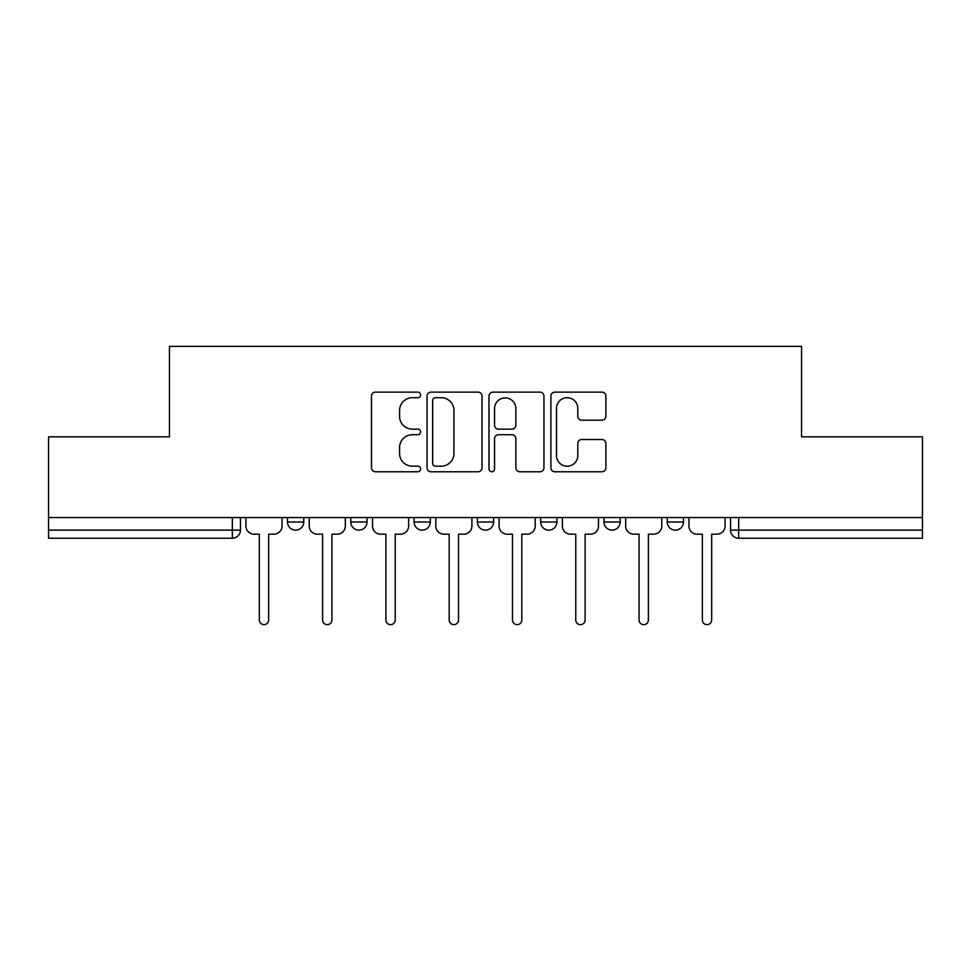 <?xml version="1.0" encoding="UTF-8"?>
<svg xmlns="http://www.w3.org/2000/svg" width="971" height="971" viewBox="0 0 971 971"><rect width="100%" height="100%" fill="white"/><g stroke="black" fill="none" stroke-linecap="round" stroke-linejoin="round"><path stroke-width="1.46" d="M420.589 394.906A2.792 2.792 0 0 0 417.797 392.126L375.486 392.126A3.981 3.981 0 0 0 371.505 396.107L371.505 467.791A3.981 3.981 0 0 0 375.486 471.772L417.797 471.772A2.792 2.792 0 0 0 420.589 468.981A2.792 2.792 0 0 0 417.797 466.189L412.323 466.189A12.744 12.744 0 0 1 399.579 453.445L399.579 447.473A12.744 12.744 0 0 1 412.323 434.729L417.797 434.729A2.792 2.792 0 0 0 420.589 431.949A2.792 2.792 0 0 0 417.797 429.158L412.323 429.158A12.744 12.744 0 0 1 399.579 416.413L399.579 410.442A12.744 12.744 0 0 1 412.323 397.697L417.797 397.697A2.792 2.792 0 0 0 420.589 394.906M667.259 517.555L667.259 522.01L683.487 522.01A8.12 8.12 0 0 1 675.367 530.13A8.12 8.12 0 0 1 667.259 522.01L667.259 517.555M603.962 517.555L603.962 522.01L620.19 522.01A8.12 8.12 0 0 1 612.082 530.13A8.12 8.12 0 0 1 603.962 522.01L603.962 517.555M477.38 517.555L477.38 522.01L493.62 522.01A8.12 8.12 0 0 1 485.5 530.13A8.12 8.12 0 0 1 477.38 522.01L477.38 517.555M601.886 420.2A3.981 3.981 0 0 0 605.868 416.219L605.868 396.107A3.981 3.981 0 0 0 601.886 392.126L554.89 392.126A3.981 3.981 0 0 0 550.909 396.107L550.909 467.791A3.981 3.981 0 0 0 554.89 471.772L601.886 471.772A3.981 3.981 0 0 0 605.868 467.791L605.868 443.492A3.981 3.981 0 0 0 601.886 439.511L581.775 439.511A3.981 3.981 0 0 0 577.794 443.492L577.794 455.545A10.657 10.657 0 0 1 567.137 466.189A10.657 10.657 0 0 1 556.48 455.545L556.48 408.354A10.657 10.657 0 0 1 567.137 397.697A10.657 10.657 0 0 1 577.794 408.354L577.794 416.219A3.981 3.981 0 0 0 581.775 420.2L601.886 420.2M48.55 517.555L48.55 436.816L169.452 436.816L169.452 346.344L801.548 346.344L801.548 436.816L922.45 436.816L922.45 517.555L48.55 517.555L48.55 530.13L240.456 530.13L240.456 517.555L240.456 530.13A8.12 8.12 0 0 1 232.336 538.237L48.55 538.237L48.55 530.13M482.017 396.107A3.981 3.981 0 0 0 478.035 392.126L431.039 392.126A3.981 3.981 0 0 0 427.058 396.107L427.058 467.791A3.981 3.981 0 0 0 431.039 471.772L478.035 471.772A3.981 3.981 0 0 0 482.017 467.791L482.017 396.107M492.965 392.126L539.961 392.126A3.981 3.981 0 0 1 543.942 396.107L543.942 467.791A3.981 3.981 0 0 1 539.961 471.772L519.849 471.772A3.981 3.981 0 0 1 515.868 467.791L515.868 438.722A3.981 3.981 0 0 0 511.887 434.729L498.548 434.729A3.981 3.981 0 0 0 494.555 438.722L494.555 468.981A2.792 2.792 0 0 1 491.775 471.772A2.792 2.792 0 0 1 488.983 468.981L488.983 396.107A3.981 3.981 0 0 1 492.965 392.126M730.544 517.555L730.544 530.13L922.45 530.13L922.45 538.237L738.664 538.237A8.12 8.12 0 0 1 730.544 530.13M922.45 517.555L922.45 530.13M683.487 517.555L683.487 522.01L683.487 517.555M620.19 522.01L620.19 517.555L620.19 522.01A8.12 8.12 0 0 1 612.082 530.13M556.905 517.555L556.905 522.01A8.12 8.12 0 0 1 548.785 530.13A8.12 8.12 0 0 1 540.677 522.01A8.12 8.12 0 0 0 548.785 530.13A8.12 8.12 0 0 0 556.905 522.01L556.905 517.555M540.677 517.555L540.677 522.01L556.905 522.01M493.62 517.555L493.62 522.01M430.323 517.555L430.323 522.01A8.12 8.12 0 0 1 422.215 530.13A8.12 8.12 0 0 1 414.095 522.01A8.12 8.12 0 0 0 422.215 530.13A8.12 8.12 0 0 0 430.323 522.01L414.095 522.01L414.095 517.555M350.81 517.555L350.81 522.01L367.038 522.01L367.038 517.555L367.038 522.01A8.12 8.12 0 0 1 358.918 530.13A8.12 8.12 0 0 1 350.81 522.01A8.12 8.12 0 0 0 358.918 530.13M287.513 517.555L287.513 522.01L303.741 522.01L303.741 517.555L303.741 522.01A8.12 8.12 0 0 1 295.633 530.13A8.12 8.12 0 0 1 287.513 522.01A8.12 8.12 0 0 0 295.633 530.13M232.336 517.555L232.336 538.237A8.12 8.12 0 0 0 240.456 530.13M435.421 397.697A2.792 2.792 0 0 0 432.629 400.489L432.629 463.41A2.792 2.792 0 0 0 435.421 466.189L441.198 466.189A12.744 12.744 0 0 0 453.943 453.445L453.943 410.442A12.744 12.744 0 0 0 441.198 397.697L435.421 397.697M515.868 408.548A10.657 10.657 0 0 0 505.211 397.892A10.657 10.657 0 0 0 494.555 408.548L494.555 425.177A3.981 3.981 0 0 0 498.548 429.158L511.887 429.158A3.981 3.981 0 0 0 515.868 425.177L515.868 408.548M245.93 526.076L245.93 517.555L245.93 526.076A8.12 8.12 48.4 0 0 254.038 534.184L259.318 534.184L259.318 619.996A4.661 4.661 48.4 0 0 263.978 624.656A4.661 4.661 48.4 0 0 268.651 619.996L268.651 534.184L273.919 534.184A8.12 8.12 48.4 0 0 282.039 526.076L282.039 517.555M254.038 534.184L259.318 534.184L259.318 619.996M268.651 619.996L268.651 534.184L273.919 534.184M309.215 526.076L309.215 517.555L309.215 526.076A8.12 8.12 48.4 0 0 317.335 534.184L322.603 534.184L322.603 619.996A4.661 4.661 48.4 0 0 327.276 624.656A4.661 4.661 48.4 0 0 331.936 619.996L331.936 534.184L337.216 534.184A8.12 8.12 48.4 0 0 345.324 526.076L345.324 517.555M372.512 526.076L372.512 517.555L372.512 526.076A8.12 8.12 48.4 0 0 380.62 534.184L385.9 534.184L385.9 619.996A4.661 4.661 48.4 0 0 390.56 624.656A4.661 4.661 48.4 0 0 395.233 619.996L395.233 534.184L400.501 534.184A8.12 8.12 48.4 0 0 408.621 526.076L408.621 517.555M317.335 534.184L322.603 534.184L322.603 619.996M331.936 619.996L331.936 534.184L337.216 534.184M380.62 534.184L385.9 534.184L385.9 619.996M395.233 619.996L395.233 534.184L400.501 534.184M435.797 526.076L435.797 517.555L435.797 526.076A8.12 8.12 48.4 0 0 443.917 534.184L449.185 534.184L449.185 619.996A4.661 4.661 48.4 0 0 453.858 624.656A4.661 4.661 48.4 0 0 458.518 619.996L458.518 534.184L463.798 534.184A8.12 8.12 48.4 0 0 471.906 526.076L471.906 517.555M499.094 526.076L499.094 517.555L499.094 526.076A8.12 8.12 48.4 0 0 507.202 534.184L512.482 534.184L512.482 619.996A4.661 4.661 48.4 0 0 517.142 624.656A4.661 4.661 48.4 0 0 521.815 619.996L521.815 534.184L527.083 534.184A8.12 8.12 48.4 0 0 535.203 526.076L535.203 517.555M562.379 526.076L562.379 517.555L562.379 526.076A8.12 8.12 48.4 0 0 570.499 534.184L575.767 534.184L575.767 619.996A4.661 4.661 48.4 0 0 580.44 624.656A4.661 4.661 48.4 0 0 585.1 619.996L585.1 534.184L590.38 534.184A8.12 8.12 48.4 0 0 598.488 526.076L598.488 517.555M443.917 534.184L449.185 534.184L449.185 619.996M458.518 619.996L458.518 534.184L463.798 534.184M507.202 534.184L512.482 534.184L512.482 619.996M521.815 619.996L521.815 534.184L527.083 534.184M570.499 534.184L575.767 534.184L575.767 619.996M585.1 619.996L585.1 534.184L590.38 534.184M625.676 526.076L625.676 517.555L625.676 526.076A8.12 8.12 48.4 0 0 633.784 534.184L639.064 534.184L639.064 619.996A4.661 4.661 48.4 0 0 643.724 624.656A4.661 4.661 48.4 0 0 648.397 619.996L648.397 534.184L653.665 534.184A8.12 8.12 48.4 0 0 661.785 526.076L661.785 517.555M633.784 534.184L639.064 534.184L639.064 619.996M648.397 619.996L648.397 534.184L653.665 534.184M688.961 526.076L688.961 517.555L688.961 526.076A8.12 8.12 48.4 0 0 697.081 534.184L702.349 534.184L702.349 619.996A4.661 4.661 48.4 0 0 707.022 624.656A4.661 4.661 48.4 0 0 711.682 619.996L711.682 534.184L716.962 534.184A8.12 8.12 48.4 0 0 725.07 526.076L725.07 517.555M697.081 534.184L702.349 534.184L702.349 619.996M711.682 619.996L711.682 534.184L716.962 534.184M738.664 517.555L738.664 538.237"/></g></svg>

